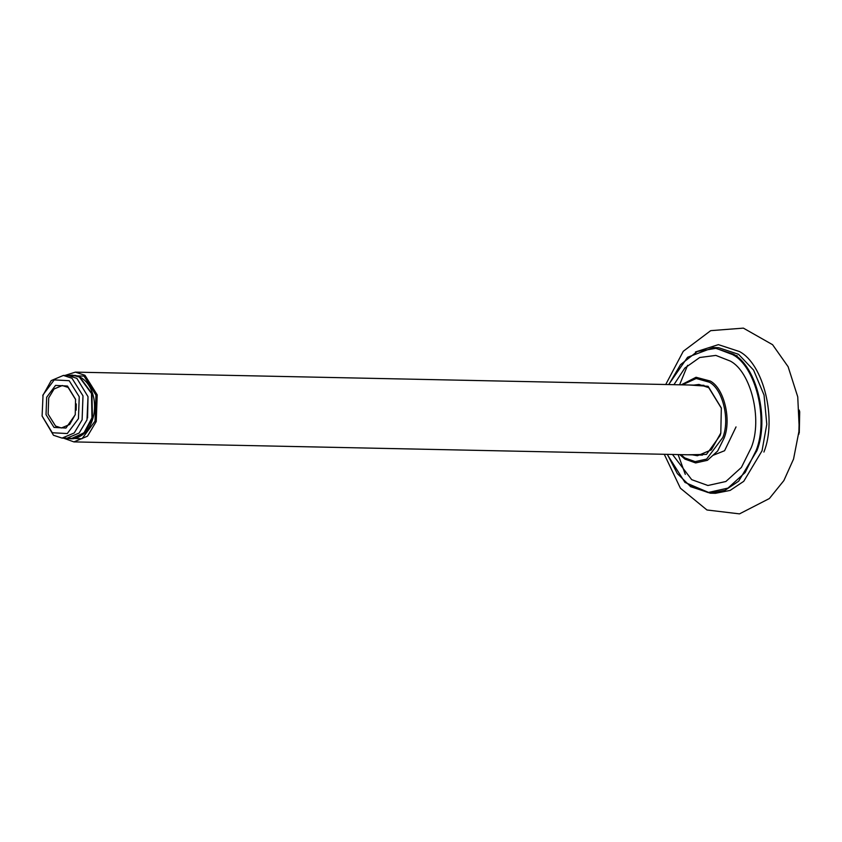 <?xml version="1.0" encoding="UTF-8"?>
<svg xmlns="http://www.w3.org/2000/svg" width="842" height="842" viewBox="0 0 842 842"><rect width="100%" height="100%" fill="white"/><g stroke="black" fill="none" stroke-linecap="round" stroke-linejoin="round"><path stroke-width="1.26" d="M799.363 410.149L798.858 434.272M799.269 432.83L799.711 411.601M63.497 438.135L73.928 441.903L87.484 436.167L96.241 421.547L97.209 394.856L84.968 375.3L75.391 372.132L64.729 375.521M65.665 375.479L84.042 376.111L95.956 395.161L95.02 421.147L82 438.724L64.35 438.156M75.317 414.496L69.654 424.494L61.403 427.989L55.572 426.063L48.12 414.148L48.71 397.908L54.046 389.004L62.297 385.52L68.118 387.436L75.633 399.582M46.668 397.256L46.036 414.664L54.025 427.42L65.939 428.052L75.243 414.748L75.569 399.318L67.465 386.036L55.54 385.404L46.668 397.256M76.254 403.907L76.117 410.201M43.047 394.814L54.204 379.91L69.191 380.71L79.232 396.75L78.443 418.642L67.276 433.546L52.288 432.746L42.1 416.043L43.047 394.814M76.148 409.896L76.275 404.202M42.1 416.043L53.478 435.261L62.076 438.103L74.243 432.956L82.116 419.821L82.99 395.845L71.991 378.268L63.392 375.427L51.215 380.584L42.753 395.719M63.392 375.427L68.255 375.532L76.854 378.374L88.021 396.666L86.979 419.916L79.106 433.051L66.939 438.208L64.508 437.956M87.568 417.927L88.021 396.666M71.128 438.798L73.412 438.703L85.284 431.925L92.409 417.832L91.936 393.488L79.79 377.037L72.454 375.122M68.844 438.608L67.023 438.208L70.907 438.798L83.979 432.851L91.967 417.821L91.494 393.477L79.348 377.027L72.233 375.111L68.328 375.532M665.727 384.51L683.272 351.293L710.711 330.653L743.391 328.127L772.588 344.704L788.123 366.723L797.742 396.856L799.29 429.652L793.553 459.048L783.87 480.582L769.367 498.538L739.497 513.873L706.943 509.978L680.399 488.213L664.264 454.28M685.304 474.383L678.115 454.575M679.578 384.805L687.598 365.312M673.937 384.678L684.83 368.07L699.702 357.513L715.847 355.408L730.246 361.05C751.064 371.838 762.652 419.39 751.317 447.512L741.392 467.436L725.878 481.498L707.901 485.497L691.703 479.666L672.474 454.459M713.406 347.567L718.531 347.683L738.508 354.282L753.579 370.091L764.052 395.108L766.788 424.305L762.042 450.796L743.749 481.319L730.119 490.423L715.468 493.296L710.353 493.191L724.994 490.318L738.634 481.214L756.916 450.691C769.567 419.295 756.632 366.207 733.393 354.177L713.406 347.567L687.598 357.25L668.643 384.573M689.072 384.994L708.09 386.278L721.331 407.97L720.805 433.177L720.099 435.546L706.48 454.406L687.609 454.775M693.934 385.099L698.965 384.447L708.753 387.678L721.394 408.233M720.868 432.914L711.311 449.87L697.471 455.743L692.471 454.88M690.366 486.581L710.353 493.191L684.967 482.434L667.18 454.343M668.811 384.573L680.515 364.649L697.334 351.44L716.037 348.314L732.782 354.661C755.853 366.607 768.693 419.295 756.137 450.459L745.138 472.53L727.951 488.107L708.038 492.538L690.093 486.076L677.347 473.604L667.348 454.354M679.778 454.606L684.956 459.101L695.608 462.932L707.438 460.3L717.647 451.049L724.173 437.945C731.635 419.442 724.004 388.162 710.311 381.068L696.05 377.269L681.241 384.836M682.294 384.857L696.208 378.49L709.406 382.226C722.699 389.099 730.098 419.453 722.857 437.398L706.627 459.09L695.155 461.637L684.82 457.922L680.831 454.627M695.481 351.956L718.394 344.641L739.413 351.524C763.62 364.06 777.103 419.358 763.915 452.059M73.928 441.903L702.502 455.09M75.391 372.132L703.965 385.31M62.076 438.103L66.939 438.208M74.738 375.311C81.727 376.69 87.094 381.258 90.862 389.046C94.451 396.982 95.441 405.549 93.809 414.759C90.81 428.546 84.011 436.535 73.412 438.703M737.15 355.661L734.119 355.598M736.034 426.915L724.583 450.723L713.048 455.312"/></g></svg>
